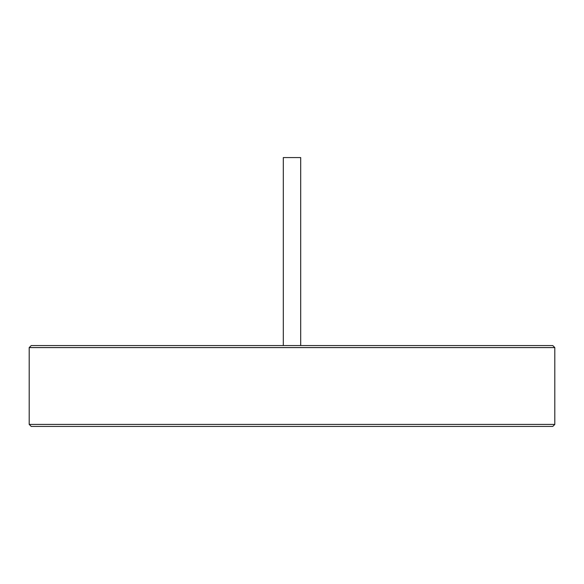 <?xml version="1.0" encoding="UTF-8"?>
<svg xmlns="http://www.w3.org/2000/svg" width="584" height="584" viewBox="0 0 584 584"><rect width="100%" height="100%" fill="white"/><g stroke="black" fill="none" stroke-linecap="round" stroke-linejoin="round"><path stroke-width="0.88" d="M29.2 424.407L31.222 426.429L552.778 426.429L554.8 424.407L29.2 424.407L29.2 347.589L554.8 347.589L552.778 345.567L31.222 345.567L29.2 347.589M300.694 157.57L283.306 157.57L300.694 157.57L300.694 345.567M554.8 424.407L554.8 347.589M283.306 157.57L283.306 345.567"/></g></svg>
